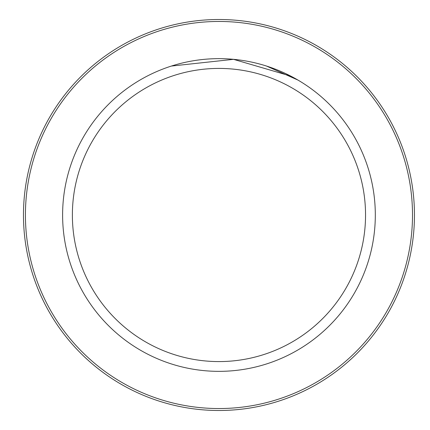 <?xml version="1.0" encoding="UTF-8"?>
<svg xmlns="http://www.w3.org/2000/svg" width="430" height="430" viewBox="0 0 430 430"><rect width="100%" height="100%" fill="white"/><g stroke="black" fill="none" stroke-linecap="round" stroke-linejoin="round"><path stroke-width="0.64" d="M25.424 215A193.532 193.532 0 0 0 315.727 382.609A193.532 193.532 0 0 0 315.727 47.391A193.532 193.532 0 0 0 25.424 215M23.467 215A195.489 195.489 0 0 1 316.706 45.698A195.489 195.489 0 0 1 316.706 384.302A195.489 195.489 0 0 1 23.467 215M62.608 215A156.353 156.353 0 0 1 297.135 79.593A156.353 156.353 0 0 1 297.135 350.407A156.353 156.353 0 0 1 62.608 215M72.38 215A146.576 146.576 0 0 1 292.25 88.059A146.576 146.576 0 0 1 292.25 341.941A146.576 146.576 0 0 1 72.38 215M266.525 66.059L297.958 80.071L294.819 78.281M290.691 76.072L233.517 59.34L171.398 66.059M142.179 78.797L143.104 78.281"/></g></svg>
